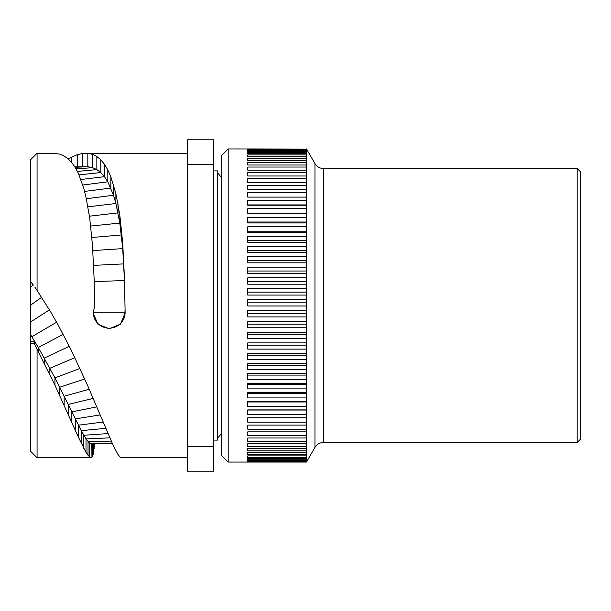 <?xml version="1.0" encoding="UTF-8"?>
<svg xmlns="http://www.w3.org/2000/svg" width="611" height="611" viewBox="0 0 611 611"><rect width="100%" height="100%" fill="white"/><g stroke="black" fill="none" stroke-linecap="round" stroke-linejoin="round"><path stroke-width="0.92" d="M580.45 305.5L580.45 171.775L577.189 168.514L577.189 442.486L580.45 439.225L580.45 305.5M306.478 305.996L247.768 305.996L247.768 299.543L306.478 299.543L306.478 462.053L228.201 462.053L228.201 148.947L306.478 149.061L247.768 148.947M306.478 461.641L247.768 461.641L306.478 461.977M306.478 460.465L247.768 460.465L247.768 461.252L306.478 461.252M306.478 458.533L247.768 458.533L247.768 459.762L306.478 459.762M247.768 457.524L247.768 455.852L247.768 457.524L306.478 457.524M247.768 455.852L306.478 455.852M306.478 452.445L247.768 452.445L247.768 454.546L306.478 454.546M306.478 448.321L247.768 448.321L247.768 450.842L306.478 450.842M306.478 443.494L247.768 443.494L247.768 446.427L306.478 446.427M306.478 438.003L247.768 438.003L247.768 441.325L306.478 441.325M306.478 431.862L247.768 431.862L247.768 435.567L306.478 435.567M306.478 425.111L247.768 425.111L247.768 429.174L306.478 429.174M306.478 417.771L247.768 417.771L247.768 422.178L306.478 422.178M306.478 409.889L247.768 409.889L247.768 414.609L306.478 414.609M306.478 401.496L247.768 401.496L247.768 406.514L306.478 406.514M306.478 392.636L247.768 392.636L247.768 397.921L306.478 397.921M306.478 383.349L247.768 383.349L247.768 388.879L306.478 388.879M306.478 373.68L247.768 373.68L247.768 379.439L306.478 379.439M306.478 363.682L247.768 363.682L247.768 369.632L306.478 369.632M306.478 353.402L247.768 353.402L247.768 359.512L306.478 359.512M306.478 342.893L247.768 342.893L247.768 349.125L306.478 349.125M306.478 332.193L247.768 332.193L247.768 338.532L306.478 338.532M306.478 321.371L247.768 321.371L247.768 327.779L306.478 327.779M306.478 310.464L247.768 310.464L247.768 316.918L306.478 316.918M306.478 299.543L306.478 149.061M306.478 302.827L247.768 302.827M306.478 288.644L247.768 288.644L247.768 295.075L306.478 295.075M306.478 277.829L247.768 277.829L247.768 284.207L306.478 284.207M306.478 267.144L247.768 267.144L247.768 273.438L306.478 273.438M306.478 256.651L247.768 256.651L247.768 262.822L306.478 262.822M306.478 246.393L247.768 246.393L247.768 252.419L306.478 252.419M306.478 236.426L247.768 236.426L247.768 242.277L306.478 242.277M306.478 226.796L247.768 226.796L247.768 232.44L306.478 232.44M306.478 217.547L247.768 217.547L247.768 222.962L306.478 222.962M306.478 208.725L247.768 208.725L247.768 213.881L306.478 213.881M306.478 200.377L247.768 200.377L247.768 205.25L306.478 205.25M306.478 192.541L247.768 192.541L247.768 197.109L306.478 197.109M306.478 185.255L247.768 185.255L247.768 189.486L306.478 189.486M306.478 178.557L247.768 178.557L247.768 182.437L306.478 182.437M306.478 172.47L247.768 172.47L247.768 175.991L306.478 175.991M306.478 167.04L247.768 167.04L247.768 170.171L306.478 170.171M306.478 162.282L247.768 162.282L247.768 165.008L306.478 165.008M306.478 158.218L247.768 158.218L247.768 160.533L306.478 160.533M306.478 154.873L247.768 154.873L247.768 156.76L306.478 156.76M306.478 152.261L247.768 152.261L247.768 153.712L306.478 153.712M306.478 150.398L247.768 150.398L247.768 151.413L306.478 151.413M306.478 149.29L247.768 149.29L247.768 149.855L306.478 149.855M228.201 462.053L221.678 455.531L221.678 155.469L228.201 148.947M213.522 440.103L217.699 440.103L217.699 170.897L213.522 170.897M213.522 446.374L213.522 471.188L187.432 471.188L187.432 446.374L213.522 446.374L213.522 139.812L187.432 139.812L187.432 164.626L213.522 164.626M187.432 164.626L187.432 446.374M68.027 158.768L77.23 154.705L82.661 153.468L87.824 153.338L92.628 154.4L96.851 156.538L100.784 159.769L104.496 164.306L107.826 169.934L110.843 176.793L115.899 193.679L119.817 215.133L122.712 243.109L124.468 278.165L125.133 312.885L120.451 324.151L109.155 328.81L97.852 324.151L93.17 312.885L94.652 306.172L94.147 279.174L92.452 245.103L89.718 218.165L85.998 197.193L83.776 188.394L78.429 173.509L75.298 167.582L71.838 162.656L68.188 158.906L64.147 156.026L59.71 154.14L53.256 153.246M124.468 278.165L124.98 305.5M94.461 443.853L93.43 453.759L92.452 456.73L91.215 457.738L89.718 457.173L85.998 452.323L78.429 437.216L54.944 385.182L37.072 349.385L37.072 457.754L30.55 451.224L30.55 159.776L37.072 153.246L37.072 290.431L50.278 311.236L57.846 324.456L71.334 350.378L87.824 385.969L113.509 446.114L118.015 454.523L119.817 456.799L121.406 457.746L187.432 457.754M30.55 287.132L30.55 281.549L33.261 285.077L30.55 287.132M112.088 443.09L89.718 443.326L91.215 443.846L91.077 457.754M94.652 305.508L94.652 306.172M89.718 457.173L89.718 443.326L85.998 438.919L81.232 430.648L54.944 377.911L38.31 347.499L31.856 336.737L34.819 341.648L34.506 344.001L30.55 343.161M37.072 349.385L34.506 344.001M30.55 341.648L34.819 341.648M34.957 287.323L37.072 290.431M30.55 281.304L33.261 284.94M94.224 281.579L124.468 280.564L122.712 248.616L119.817 223.076L115.899 203.501L113.509 195.237L107.826 181.818L104.496 176.694L100.784 172.546L96.851 169.598L92.628 167.689L87.824 166.727L74.893 166.918M93.178 312.549A15.985 15.962 180 0 0 109.155 328.176A15.985 15.962 180 0 0 125.133 312.549M306.478 204.929L247.768 204.929M306.478 213.247L247.768 213.247M306.478 222.007L247.768 222.007M306.478 231.179L247.768 231.179M306.478 240.719L247.768 240.719M306.478 250.563L247.768 250.563M306.478 260.683L247.768 260.683M306.478 271.017L247.768 271.017M306.478 281.518L247.768 281.518M306.478 292.142L247.768 292.142M306.478 313.519L247.768 313.519M306.478 324.181L247.768 324.181M306.478 334.752L247.768 334.752M306.478 345.177L247.768 345.177M306.478 355.411L247.768 355.411M306.478 365.393L247.768 365.393M306.478 375.093L247.768 375.093M306.478 384.449L247.768 384.449M306.478 393.423L247.768 393.423M306.478 401.969L247.768 401.969M306.478 410.042L247.768 410.042M323.425 442.486C319.729 442.608 316.903 444.235 314.955 447.374L314.955 163.626C316.903 166.765 319.729 168.392 323.425 168.514L323.425 442.486L577.189 442.486M94.147 443.853L94.147 448.527M93.43 443.853L93.43 453.759M92.452 443.853L92.452 456.73M111.202 441.089L88.022 441.707L88.022 455.378M109.789 437.85L85.998 438.919L85.998 452.323M107.948 433.581L83.776 435.284L83.776 448.314M105.718 428.334L81.232 430.648L81.232 443.219M103.091 422.041L78.429 425.195L78.429 437.216M100.105 414.922L75.298 418.917L75.298 430.304M96.706 406.88L71.838 411.867L71.838 422.545M93.139 398.418L68.188 404.459L68.188 414.395M89.252 389.26L64.147 396.203L64.147 405.307M84.746 379.026L59.71 387.214L59.71 395.416M79.919 368.448L54.944 377.911L54.944 385.182M74.848 357.656L49.858 368.28L49.858 374.589M69.318 346.284L44.313 358.077L44.313 363.354M63.185 334.324L38.31 347.499L38.31 351.715M30.55 334.629L31.856 336.737L56.609 322.234M49.46 309.869L30.55 321.974M41.647 297.336L30.55 305.156M112.447 443.869L106.222 443.861L112.447 443.869M104.496 164.306L104.496 176.694L80.904 179.497M107.826 169.934L107.826 181.818L82.76 185.003M110.843 176.793L110.843 188.089L84.608 191.411M113.509 184.637L113.509 195.237L86.334 198.751M115.899 193.679L115.899 203.501L87.923 206.846M118.015 203.99L118.015 212.895L89.435 216.187M119.817 215.133L119.817 223.076L90.703 226.039M121.406 228.17L121.406 234.975L91.856 237.503M122.712 243.109L122.712 248.616L92.826 250.586M123.728 259.858L123.728 263.883L93.62 265.388M94.674 312.213L125.003 312.213L125.003 310.159M100.784 159.769L100.784 172.546L79.063 174.906M96.851 156.538L96.851 169.598L77.414 171.416M92.628 154.4L92.628 167.689L76.039 168.842M87.824 153.338L87.824 166.727L75.115 167.277M71.334 157.065L71.334 162.06M77.23 154.705L77.23 166.864M82.661 153.468L82.661 166.734M323.425 168.514L577.189 168.514M314.955 447.374L306.478 462.053M314.955 163.626L306.478 148.947M221.678 177.839L217.699 172.821M221.678 433.161L217.699 438.179M85.907 153.246L187.432 153.246M37.072 457.754L91.054 457.754M37.072 153.246L53.21 153.246M91.077 443.853L106.253 443.861"/></g></svg>

